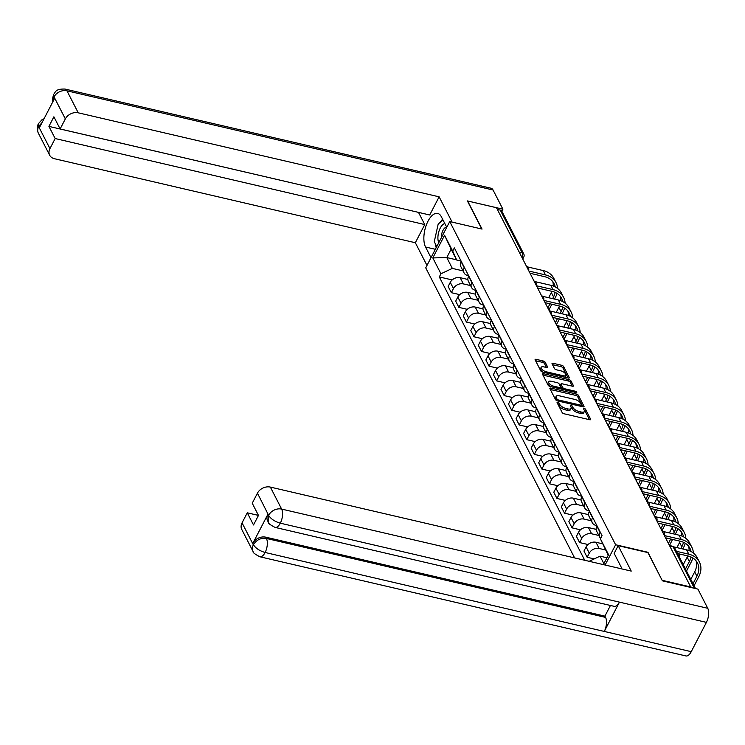 <?xml version="1.0" encoding="UTF-8"?>
<svg xmlns="http://www.w3.org/2000/svg" width="745" height="745" viewBox="0 0 745 745"><rect width="100%" height="100%" fill="white"/><g stroke="black" fill="none" stroke-linecap="round" stroke-linejoin="round"><path stroke-width="1.12" d="M557.763 402.263A1.155 0.494 27.4 0 0 557.074 402.384A1.155 0.494 27.4 0 0 557.102 402.682L562.149 412.507A1.648 0.698 27.4 0 0 564.049 413.764L589.649 419.724A1.648 0.698 27.4 0 0 590.645 419.565A1.648 0.698 27.4 0 0 590.599 419.137L585.561 409.303A1.155 0.494 27.4 0 0 584.229 408.428A1.155 0.494 27.4 0 0 583.54 408.539A1.155 0.494 27.4 0 0 583.568 408.847L584.22 410.113A5.28 2.244 27.4 0 1 584.35 411.482A5.28 2.244 27.4 0 1 581.184 412.013L579.051 411.519A5.28 2.244 27.4 0 1 572.98 407.496L572.328 406.23A1.155 0.494 27.4 0 0 570.996 405.345A1.155 0.494 27.4 0 0 570.307 405.466A1.155 0.494 27.4 0 0 570.335 405.764L570.987 407.031A5.28 2.244 27.4 0 1 571.117 408.4A5.28 2.244 27.4 0 1 567.951 408.93L565.818 408.437A5.28 2.244 27.4 0 1 559.746 404.414L559.095 403.147A1.155 0.494 27.4 0 0 557.763 402.263M545.191 362.266A1.648 0.698 27.4 0 0 543.291 361.008L536.111 359.332A1.648 0.698 27.4 0 0 535.115 359.5A1.648 0.698 27.4 0 0 535.161 359.928L540.758 370.842A1.648 0.698 27.4 0 0 542.658 372.1L568.267 378.06A1.648 0.698 27.4 0 0 569.255 377.892A1.648 0.698 27.4 0 0 569.217 377.464L563.611 366.549A1.648 0.698 27.4 0 0 561.711 365.292L553.032 363.281A1.648 0.698 27.4 0 0 552.045 363.439A1.648 0.698 27.4 0 0 552.092 363.867L554.485 368.542A1.648 0.698 27.4 0 0 556.385 369.799L560.687 370.796A4.414 1.881 27.4 0 1 564.645 372.826A4.414 1.881 27.4 0 1 565.874 375.303A4.414 1.881 27.4 0 1 563.229 375.75L546.364 371.82A4.414 1.881 27.4 0 1 542.416 369.799A4.414 1.881 27.4 0 1 541.177 367.322A4.414 1.881 27.4 0 1 543.831 366.875L546.634 367.527A1.648 0.698 27.4 0 0 547.631 367.36A1.648 0.698 27.4 0 0 547.584 366.931L545.191 362.266L544.493 363.616A1.648 0.698 27.4 0 0 542.593 362.359L535.562 360.72M662.249 580.56L647.945 552.278L615.621 544.753L449.729 221.554L482.052 229.078L467.637 201.001L496.477 207.715L690.978 587.488M662.361 580.355L691.202 587.069M550.872 388.098A1.648 0.698 27.4 0 0 549.885 388.266A1.648 0.698 27.4 0 0 549.922 388.694L555.528 399.609A1.648 0.698 27.4 0 0 557.418 400.866L583.028 406.826A1.648 0.698 27.4 0 0 584.024 406.658A1.648 0.698 27.4 0 0 583.978 406.23L578.371 395.316A1.648 0.698 27.4 0 0 576.481 394.058L550.872 388.098L550.238 389.318M548.143 385.221L542.537 374.316A1.648 0.698 27.4 0 1 542.5 373.888A1.648 0.698 27.4 0 1 543.487 373.72L569.096 379.68A1.648 0.698 27.4 0 1 570.996 380.937L573.389 385.603A1.648 0.698 27.4 0 1 573.436 386.031A1.648 0.698 27.4 0 1 572.439 386.199L562.056 383.777A1.648 0.698 27.4 0 0 561.069 383.945A1.648 0.698 27.4 0 0 561.106 384.373L562.698 387.474A1.648 0.698 27.4 0 0 564.598 388.732L575.41 391.246A1.155 0.494 27.4 0 1 576.444 391.777A1.155 0.494 27.4 0 1 576.77 392.429A1.155 0.494 27.4 0 1 576.071 392.541L550.043 386.478A1.648 0.698 27.4 0 1 548.143 385.221M449.729 221.554L425.73 267.855L574.609 557.912M497.362 209.429L500.277 210.109A3.362 2.607 -27.2 0 1 501.869 211.273L523.772 253.961A3.362 2.607 152.8 0 0 522.18 252.797L500.277 210.109M600.591 538.495A7.729 6.007 -27.2 0 1 599.846 537.443A7.729 6.007 -27.2 0 1 600.06 532.358L600.209 532.079M602.621 543.822L595.981 542.276A7.729 6.007 152.8 0 0 586.091 546.932L589.286 553.153A7.729 6.007 -27.2 0 1 599.166 548.488L605.499 549.968M589.286 553.153L587.153 557.269L594.212 558.908M597.015 525.858L596.866 526.138A7.729 6.007 152.8 0 0 596.661 531.222L599.846 537.443M586.091 546.932L583.959 551.049L587.153 557.269M596.903 525.644L595.963 525.421A7.729 6.007 -27.2 0 1 592.303 522.739A7.729 6.007 -27.2 0 1 592.517 517.663L592.657 517.375M588.001 544.521L579.601 542.565L581.743 538.449A7.729 6.007 -27.2 0 1 591.623 533.793L598.84 535.469M589.472 511.163L589.323 511.443A7.729 6.007 152.8 0 0 589.109 516.527L592.303 522.739M596.149 529.369L588.429 527.572A7.729 6.007 152.8 0 0 578.548 532.228L576.416 536.353L579.601 542.565M589.36 510.94L588.42 510.725A7.729 6.007 -27.2 0 1 584.76 508.043A7.729 6.007 -27.2 0 1 584.974 502.959L585.114 502.679M580.448 529.825L572.058 527.87L574.19 523.754A7.729 6.007 -27.2 0 1 584.08 519.097L591.297 520.774M581.919 496.459L581.78 496.738A7.729 6.007 152.8 0 0 581.566 501.823L584.76 508.043M588.597 514.665L580.886 512.877A7.729 6.007 152.8 0 0 571.005 517.533L568.863 521.649L572.058 527.87M581.817 496.245L580.876 496.021A7.729 6.007 -27.2 0 1 577.217 493.339A7.729 6.007 -27.2 0 1 577.422 488.264L577.571 487.975M572.905 515.121L564.514 513.165L566.647 509.049A7.729 6.007 -27.2 0 1 576.537 504.393L583.745 506.069M574.376 481.764L574.237 482.043A7.729 6.007 152.8 0 0 574.023 487.128L577.217 493.339M581.053 499.969L573.343 498.172A7.729 6.007 152.8 0 0 563.453 502.828L561.32 506.954L564.514 513.165M574.265 481.54L573.324 481.326A7.729 6.007 -27.2 0 1 569.674 478.644A7.729 6.007 -27.2 0 1 569.878 473.559L570.027 473.28M565.362 500.426L556.971 498.47L559.104 494.354A7.729 6.007 -27.2 0 1 568.984 489.698L576.202 491.374M566.833 467.059L566.684 467.348A7.729 6.007 152.8 0 0 566.479 472.423L569.674 478.644M573.51 485.274L565.8 483.477A7.729 6.007 152.8 0 0 555.91 488.133L553.777 492.249L556.971 498.47M566.721 466.845L565.781 466.621A7.729 6.007 -27.2 0 1 562.121 463.949A7.729 6.007 -27.2 0 1 562.335 458.864L562.484 458.585M557.819 485.721L549.428 483.775L551.561 479.65A7.729 6.007 -27.2 0 1 561.441 474.993L568.659 476.67M559.29 452.364L559.141 452.643A7.729 6.007 152.8 0 0 558.936 457.728L562.121 463.949M565.967 470.57L558.256 468.773A7.729 6.007 152.8 0 0 548.367 473.438L546.234 477.554L549.428 483.775M559.178 452.14L558.238 451.926A7.729 6.007 -27.2 0 1 554.578 449.244A7.729 6.007 -27.2 0 1 554.792 444.16L554.932 443.88M550.276 471.026L541.876 469.071L544.008 464.954A7.729 6.007 -27.2 0 1 553.898 460.298L561.115 461.974M551.747 437.66L551.598 437.948A7.729 6.007 152.8 0 0 551.384 443.024L554.578 449.244M558.415 455.875L550.704 454.078A7.729 6.007 152.8 0 0 540.823 458.734L538.691 462.85L541.876 469.071M551.635 437.445L550.695 437.222A7.729 6.007 -27.2 0 1 547.035 434.549A7.729 6.007 -27.2 0 1 547.249 429.465L547.389 429.185M542.723 456.322L534.333 454.376L536.465 450.25A7.729 6.007 -27.2 0 1 546.355 445.594L553.572 447.279M544.195 422.964L544.055 423.244A7.729 6.007 152.8 0 0 543.841 428.328L547.035 434.549M550.872 441.17L543.161 439.373A7.729 6.007 152.8 0 0 533.28 444.039L531.138 448.155L534.333 454.376M544.092 422.75L543.152 422.527A7.729 6.007 -27.2 0 1 539.492 419.845A7.729 6.007 -27.2 0 1 539.697 414.769L539.846 414.481M535.18 441.627L526.789 439.671L528.922 435.555A7.729 6.007 -27.2 0 1 538.812 430.899L546.02 432.575M536.651 408.26L536.512 408.549A7.729 6.007 152.8 0 0 536.298 413.624L539.492 419.845M543.329 426.475L535.618 424.678A7.729 6.007 152.8 0 0 525.728 429.334L523.595 433.45L526.789 439.671M536.54 408.046L535.599 407.832A7.729 6.007 -27.2 0 1 531.949 405.15A7.729 6.007 -27.2 0 1 532.154 400.065L532.303 399.786M527.637 426.922L519.246 424.976L521.379 420.86A7.729 6.007 -27.2 0 1 531.26 416.194L538.477 417.88M529.108 393.565L528.959 393.844A7.729 6.007 152.8 0 0 528.754 398.929L531.949 405.15M535.785 411.771L528.075 409.983A7.729 6.007 152.8 0 0 518.185 414.639L516.052 418.755L519.246 424.976M528.997 393.351L528.056 393.127A7.729 6.007 -27.2 0 1 524.396 390.445A7.729 6.007 -27.2 0 1 524.61 385.37L524.759 385.081M520.094 412.227L511.694 410.272L513.836 406.155A7.729 6.007 -27.2 0 1 523.716 401.499L530.934 403.175M521.565 378.86L521.416 379.149A7.729 6.007 152.8 0 0 521.211 384.234L524.396 390.445M528.242 397.076L520.522 395.278A7.729 6.007 152.8 0 0 510.642 399.935L508.509 404.051L511.694 410.272M521.453 378.646L520.513 378.432A7.729 6.007 -27.2 0 1 516.853 375.75A7.729 6.007 -27.2 0 1 517.067 370.665L517.207 370.386M512.551 397.532L504.151 395.576L506.283 391.46A7.729 6.007 -27.2 0 1 516.173 386.795L523.39 388.48M514.022 364.165L513.873 364.445A7.729 6.007 152.8 0 0 513.659 369.529L516.853 375.75M520.69 382.371L512.979 380.583A7.729 6.007 152.8 0 0 503.099 385.24L500.966 389.356L504.151 395.576M513.91 363.951L512.97 363.728A7.729 6.007 -27.2 0 1 509.31 361.046A7.729 6.007 -27.2 0 1 509.515 355.97L509.664 355.682M504.998 382.828L496.608 380.872L498.74 376.756A7.729 6.007 -27.2 0 1 508.63 372.1L515.847 373.776M506.47 349.47L506.33 349.75A7.729 6.007 152.8 0 0 506.116 354.834L509.31 361.046M513.147 367.676L505.436 365.879A7.729 6.007 152.8 0 0 495.546 370.535L493.414 374.661L496.608 380.872M506.367 349.247L505.427 349.033A7.729 6.007 -27.2 0 1 501.767 346.351A7.729 6.007 -27.2 0 1 501.972 341.266L502.121 340.987M497.455 368.132L489.065 366.177L491.197 362.061A7.729 6.007 -27.2 0 1 501.087 357.404L508.295 359.081M498.926 334.766L498.787 335.045A7.729 6.007 152.8 0 0 498.573 340.13L501.767 346.351M505.604 352.981L497.893 351.184A7.729 6.007 152.8 0 0 488.003 355.84L485.87 359.956L489.065 366.177M498.815 334.552L497.874 334.328A7.729 6.007 -27.2 0 1 494.214 331.655A7.729 6.007 -27.2 0 1 494.429 326.571L494.578 326.282M489.912 353.428L481.521 351.472L483.654 347.356A7.729 6.007 -27.2 0 1 493.535 342.7L500.752 344.376M491.383 320.071L491.234 320.35A7.729 6.007 152.8 0 0 491.029 325.435L494.214 331.655M498.06 338.277L490.35 336.479A7.729 6.007 152.8 0 0 480.46 341.135L478.327 345.261L481.521 351.472M491.272 319.847L490.331 319.633A7.729 6.007 -27.2 0 1 486.671 316.951A7.729 6.007 -27.2 0 1 486.885 311.866L487.034 311.587M482.369 338.733L473.969 336.777L476.111 332.661A7.729 6.007 -27.2 0 1 485.991 328.005L493.209 329.681M483.84 305.366L483.691 305.655A7.729 6.007 152.8 0 0 483.486 310.73L486.671 316.951M490.517 323.581L482.797 321.784A7.729 6.007 152.8 0 0 472.917 326.44L470.784 330.556L473.969 336.777M483.729 305.152L482.788 304.928A7.729 6.007 -27.2 0 1 479.128 302.256A7.729 6.007 -27.2 0 1 479.342 297.171L479.482 296.892M474.816 324.028L466.426 322.082L468.558 317.957A7.729 6.007 -27.2 0 1 478.448 313.3L485.666 314.986M476.297 290.671L476.148 290.95A7.729 6.007 152.8 0 0 475.934 296.035L479.128 302.256M482.965 308.877L475.254 307.08A7.729 6.007 152.8 0 0 465.374 311.745L463.232 315.861L466.426 322.082M476.185 290.448L475.245 290.233A7.729 6.007 -27.2 0 1 471.585 287.551A7.729 6.007 -27.2 0 1 471.79 282.467L471.939 282.187M467.273 309.333L458.883 307.378L461.015 303.262A7.729 6.007 -27.2 0 1 470.905 298.605L478.113 300.282M468.745 275.967L468.605 276.255A7.729 6.007 152.8 0 0 468.391 281.331L471.585 287.551M475.422 294.182L467.711 292.385A7.729 6.007 152.8 0 0 457.821 297.041L455.689 301.157L458.883 307.378M468.633 275.752L467.702 275.538A7.729 6.007 -27.2 0 1 464.042 272.856A7.729 6.007 -27.2 0 1 464.247 267.772L464.396 267.492M459.73 294.629L451.34 292.683L453.472 288.557A7.729 6.007 -27.2 0 1 463.362 283.901L470.57 285.586M461.202 261.272L461.053 261.551A7.729 6.007 152.8 0 0 460.848 266.635L464.042 272.856M467.879 279.477L460.168 277.68A7.729 6.007 152.8 0 0 450.278 282.346L448.145 286.462L451.34 292.683M608.227 555.276L600.405 538.849L602.053 535.674L454.348 247.908L452.699 251.084L456.676 260.024L451.116 249.184L446.776 257.556L452.336 268.396L463.027 270.882M606.933 557.763L600.042 556.161L603.888 563.648M600.405 538.849L608.535 554.68L603.385 564.617M452.336 268.396L440.947 273.76L439.299 276.935L584.732 560.268M440.947 273.76L432.817 257.928L444.579 235.252L452.699 251.084M615.621 544.753L605.117 565.017M456.583 259.837L446.776 257.556L432.817 257.928M461.09 261.057L456.676 260.024M589.146 561.302L600.042 556.161M452.187 279.934L439.299 276.935M451.116 249.184L444.579 235.252M557.716 403.874A1.155 0.494 27.4 0 1 558.396 404.498L559.048 405.764A5.28 2.244 27.4 0 0 565.12 409.787L565.818 408.437M571.117 408.4L570.419 409.75A5.28 2.244 27.4 0 1 567.252 410.281L565.12 409.787M584.35 411.482L583.652 412.832A5.28 2.244 27.4 0 1 580.485 413.363L578.353 412.87A5.28 2.244 27.4 0 1 572.281 408.847L571.629 407.58A1.155 0.494 27.4 0 0 570.949 406.956M589.491 419.686L584.853 410.653A1.155 0.494 27.4 0 0 584.182 410.039M582.869 406.789L577.673 396.666A1.648 0.698 27.4 0 0 575.783 395.409L550.332 389.486M556.999 399.05A1.155 0.494 27.4 0 0 558.322 399.935L580.802 405.168A1.155 0.494 27.4 0 0 581.491 405.047A1.155 0.494 27.4 0 0 581.463 404.749L580.774 403.408A5.28 2.244 27.4 0 0 574.702 399.385L559.337 395.809A5.28 2.244 27.4 0 0 556.17 396.34A5.28 2.244 27.4 0 0 556.31 397.709L556.999 399.05L556.31 400.382M581.491 405.047L580.839 406.314A1.155 0.494 27.4 0 0 580.765 406.099M556.17 396.34L555.472 397.69A5.28 2.244 27.4 0 0 555.602 399.059L556.31 397.709M556.273 400.354L555.602 399.059M542.947 375.108L568.398 381.03L569.096 379.68M572.281 386.161L570.298 382.287A1.648 0.698 27.4 0 0 568.398 381.03M561.069 383.945L560.37 385.295A1.648 0.698 27.4 0 0 560.408 385.724L562 388.825A1.648 0.698 27.4 0 0 562.484 389.374M551.281 381.272A4.414 1.881 27.4 0 0 548.637 381.719A4.414 1.881 27.4 0 0 549.866 384.197A4.414 1.881 27.4 0 0 553.824 386.217L559.765 387.605A1.648 0.698 27.4 0 0 560.752 387.437A1.648 0.698 27.4 0 0 560.706 387.009L559.122 383.908A1.648 0.698 27.4 0 0 557.223 382.66L551.281 381.272M548.637 381.719L547.938 383.07A4.414 1.881 27.4 0 0 550.779 386.655M560.035 388.806A1.648 0.698 27.4 0 0 560.054 388.788L560.752 387.437M546.476 367.49L544.493 363.616M541.177 367.322L540.479 368.673A4.414 1.881 27.4 0 0 543.319 372.258M564.44 377.166A4.414 1.881 27.4 0 0 565.176 376.653L565.874 375.303M568.109 378.022L562.913 367.9A1.648 0.698 27.4 0 0 561.013 366.642L552.492 364.668M693.027 583.698L696.91 576.202A20.171 15.654 152.8 0 0 697.46 562.95A20.171 15.654 152.8 0 0 687.914 555.956L677.55 553.544M676.404 551.309L688.827 554.196A22.35 17.349 -27.2 0 1 699.397 561.954A22.35 17.349 -27.2 0 1 698.791 576.639L694.079 585.738M673.834 546.895L686.601 549.866A22.35 17.349 -27.2 0 1 697.171 557.614L699.397 561.954M690.801 579.359L694.685 571.871A20.171 15.654 152.8 0 0 696.128 560.892M621.861 568.91A18.904 8.782 -76.9 0 0 621.023 566.796L614.15 553.414L618.173 545.657L631.239 571.098L270.351 487.09L281.638 509.086L707.75 608.283L697.907 589.109L662.398 580.839L647.889 552.576L618.173 545.657M242.06 522.869L253.356 544.865A10.085 7.832 -27.2 0 0 253.077 551.496L241.78 529.49A10.085 7.832 -27.2 0 1 242.06 522.869L247.275 512.811L258.459 515.41L252.238 503.22L257.453 493.162A10.085 7.832 -27.2 0 1 270.351 487.09M707.75 608.283A10.337 4.805 103.1 0 1 706.418 622.373L619.458 602.137A10.337 4.805 103.1 0 1 614.178 606.337L275.026 527.395A10.337 4.805 103.1 0 0 280.316 523.186C274.886 521.593 271.022 519.032 268.712 515.512L257.453 493.162M267.921 514.236L268.572 515.503L268.302 522.133L267.641 520.857A10.085 7.832 -27.2 0 1 267.921 514.236L252.872 543.254A10.085 7.832 -27.2 0 1 265.769 537.182L604.912 616.124L605.573 617.4A10.337 4.805 103.1 0 1 604.279 631.434L691.239 651.67L706.418 622.373M691.239 651.67A10.337 4.805 103.1 0 1 685.921 655.945L259.809 556.757A10.337 4.805 103.1 0 0 265.127 552.483C259.688 550.89 255.814 548.348 253.505 544.874L252.872 543.254M265.769 537.182L266.421 538.458A10.337 4.805 103.1 0 1 265.127 552.483L604.279 631.434L619.458 602.137L280.316 523.186A10.337 4.805 103.1 0 0 281.638 509.086A10.085 7.832 152.8 0 0 268.749 515.168M247.275 512.811L253.514 524.964L258.478 515.382M604.912 616.124L610.444 605.471M605.573 617.4L266.421 538.458C261.085 537.676 256.783 539.697 253.524 544.53M446.758 227.29L441.291 216.655A18.904 8.782 -76.9 0 0 437.706 213.424A18.904 8.782 -76.9 0 0 426.196 225.344A18.904 8.782 -76.9 0 0 425.553 247.023L431.01 257.668M452.103 222.103L439.131 196.829L429.716 214.988L60.131 128.959L65.346 118.893L54.05 96.897L54.534 98.508L39.485 127.535L38.693 126.259M60.131 128.959L53.891 116.797L48.928 126.389L418.522 212.381M418.513 212.418L424.752 224.571L415.338 242.73L54.45 158.722A10.085 7.832 152.8 0 1 49.673 155.23A10.085 7.832 152.8 0 1 49.952 148.6L55.167 138.542L424.752 224.571M426.987 265.434L415.338 242.73M439.131 196.829L78.244 112.821A10.085 7.832 152.8 0 0 65.346 118.893M52.821 101.814L52.467 98.973L53.621 94.345C55.726 92.315 54.851 88.804 64.992 89.055L491.095 188.243A10.337 4.805 103.1 0 1 493.06 190.012L502.894 209.187L501.841 211.226M48.928 126.389L55.167 138.542M502.894 209.187L467.385 200.917L481.81 229.022M442.595 219.188A18.904 8.782 -76.9 0 0 440.397 222.187M435.462 244.034A18.904 8.782 -76.9 0 0 436.188 247.675M52.942 101.562L53.882 97.232M53.612 94.354L53.901 96.887M38.656 126.594A10.085 7.832 -27.2 0 0 38.386 133.225C36.859 130.03 36.868 126.846 38.414 123.67L38.656 126.594L49.952 148.6M444.821 223.519A10.924 5.075 -76.9 0 0 440.276 228.044A10.924 5.075 -76.9 0 0 438.768 242.712M446.739 227.262A7.478 3.474 -76.9 0 0 442.986 230.373A7.478 3.474 -76.9 0 0 441.366 237.692M436.766 246.567L434.27 241.706L438.2 223.994L443.024 220.026M691.043 551.514A20.171 15.654 152.8 0 0 689.907 548.245A20.171 15.654 152.8 0 0 680.371 541.252L665.965 537.899M664.819 535.674L681.275 539.501A22.35 17.349 -27.2 0 1 691.854 547.249A22.35 17.349 -27.2 0 1 693.362 553.023M663.385 531.52L679.049 535.171A22.35 17.349 -27.2 0 1 689.628 542.919L691.854 547.249M692.803 557.949A22.35 17.349 -27.2 0 1 691.248 561.944L686.527 571.043M683.258 564.663L687.141 557.167A20.171 15.654 152.8 0 0 687.728 555.91M685.484 568.994L689.367 561.507A20.171 15.654 152.8 0 0 690.988 556.981M689.032 550.602A20.171 15.654 152.8 0 0 688.585 546.197M683.491 536.819A20.171 15.654 152.8 0 0 682.364 533.55A20.171 15.654 152.8 0 0 672.819 526.557L658.422 523.204M657.276 520.969L673.731 524.806A22.35 17.349 -27.2 0 1 684.31 532.554A22.35 17.349 -27.2 0 1 685.819 538.328M655.842 516.825L671.506 520.466A22.35 17.349 -27.2 0 1 682.085 528.214L684.31 532.554M685.26 543.254A22.35 17.349 -27.2 0 1 683.705 547.24L682.802 548.981M680.129 554.14L678.984 556.347M676.926 547.612L679.589 542.472A20.171 15.654 152.8 0 0 680.185 541.215M677.931 554.299L678.239 553.703M680.921 548.543L681.815 546.802A20.171 15.654 152.8 0 0 683.435 542.286M681.489 535.906A20.171 15.654 152.8 0 0 681.032 531.492M675.948 522.115A20.171 15.654 152.8 0 0 674.821 518.846A20.171 15.654 152.8 0 0 665.276 511.862L650.879 508.509M649.724 506.274L666.188 510.101A22.35 17.349 -27.2 0 1 676.767 517.85A22.35 17.349 -27.2 0 1 678.276 523.623M648.299 502.121L663.963 505.771A22.35 17.349 -27.2 0 1 674.542 513.519L676.767 517.85M677.717 528.559A22.35 17.349 -27.2 0 1 676.153 532.545L675.259 534.286M672.577 539.445L669.653 545.089M666.375 538.71L666.71 538.076M669.382 532.917L672.046 527.767A20.171 15.654 152.8 0 0 672.642 526.51M668.6 543.04L670.696 539.007M673.368 533.848L674.272 532.107A20.171 15.654 152.8 0 0 675.892 527.581M673.946 521.202A20.171 15.654 152.8 0 0 673.489 516.797M668.405 507.42A20.171 15.654 152.8 0 0 667.278 504.151A20.171 15.654 152.8 0 0 657.733 497.157L643.326 493.805M642.181 491.57L658.645 495.406A22.35 17.349 -27.2 0 1 669.224 503.154A22.35 17.349 -27.2 0 1 670.724 508.928M640.756 487.426L656.419 491.067A22.35 17.349 -27.2 0 1 666.999 498.815L669.224 503.154M670.165 513.854A22.35 17.349 -27.2 0 1 668.61 517.85L667.706 519.582M665.034 524.741L662.109 530.393M658.831 524.014L659.157 523.381M661.839 518.213L664.503 513.072A20.171 15.654 152.8 0 0 665.099 511.815M661.057 528.345L663.152 524.303M665.825 519.144L666.728 517.403A20.171 15.654 152.8 0 0 668.349 512.886M666.393 506.507A20.171 15.654 152.8 0 0 665.946 502.093M660.862 492.715A20.171 15.654 152.8 0 0 659.735 489.446A20.171 15.654 152.8 0 0 650.189 482.462L635.783 479.11M634.638 476.875L651.102 480.702A22.35 17.349 -27.2 0 1 661.672 488.45A22.35 17.349 -27.2 0 1 663.18 494.224M633.213 472.721L648.876 476.372A22.35 17.349 -27.2 0 1 659.446 484.12L661.672 488.45M662.622 499.159A22.35 17.349 -27.2 0 1 661.066 503.145L660.163 504.886M657.49 510.046L654.566 515.689M651.288 509.31L651.614 508.677M654.287 503.518L656.96 498.377A20.171 15.654 152.8 0 0 657.556 497.12M653.514 513.64L655.609 509.608M658.282 504.449L659.185 502.707A20.171 15.654 152.8 0 0 660.806 498.182M658.85 491.802A20.171 15.654 152.8 0 0 658.403 487.398M653.318 478.02A20.171 15.654 152.8 0 0 652.182 474.751A20.171 15.654 152.8 0 0 642.646 467.758L628.24 464.405M627.094 462.17L643.55 466.007A22.35 17.349 -27.2 0 1 654.129 473.755A22.35 17.349 -27.2 0 1 655.637 479.529M625.66 458.026L641.324 461.667A22.35 17.349 -27.2 0 1 651.903 469.415L654.129 473.755M655.079 484.455A22.35 17.349 -27.2 0 1 653.523 488.45L652.62 490.182M649.947 495.341L647.023 500.994M643.745 494.615L644.071 493.982M646.744 488.813L649.417 483.673A20.171 15.654 152.8 0 0 650.003 482.415M645.971 498.945L648.066 494.904M650.739 489.744L651.642 488.012A20.171 15.654 152.8 0 0 653.263 483.486M651.307 477.107A20.171 15.654 152.8 0 0 650.86 472.693M645.766 463.315A20.171 15.654 152.8 0 0 644.639 460.047A20.171 15.654 152.8 0 0 635.094 453.062L620.697 449.71M619.551 447.475L636.007 451.302A22.35 17.349 -27.2 0 1 646.586 459.05A22.35 17.349 -27.2 0 1 648.094 464.824M618.117 443.322L633.781 446.972A22.35 17.349 -27.2 0 1 644.36 454.72L646.586 459.05M647.535 469.76A22.35 17.349 -27.2 0 1 645.98 473.746L645.077 475.487M642.404 480.646L639.471 486.289M636.202 479.91L636.528 479.277M639.201 474.118L641.864 468.978A20.171 15.654 152.8 0 0 642.46 467.72M638.428 484.25L640.514 480.208M643.196 475.049L644.09 473.308A20.171 15.654 152.8 0 0 645.71 468.791M643.764 462.412A20.171 15.654 152.8 0 0 643.308 457.998M638.223 448.62A20.171 15.654 152.8 0 0 637.096 445.352A20.171 15.654 152.8 0 0 627.551 438.358L613.154 435.006M611.999 432.771L628.463 436.607A22.35 17.349 -27.2 0 1 639.042 444.355A22.35 17.349 -27.2 0 1 640.551 450.129M610.574 428.626L626.238 432.268A22.35 17.349 -27.2 0 1 636.817 440.016L639.042 444.355M639.992 455.055A22.35 17.349 -27.2 0 1 638.428 459.05L637.534 460.783M634.852 465.951L631.928 471.594M628.65 465.215L628.985 464.582M631.658 459.423L634.321 454.273A20.171 15.654 152.8 0 0 634.917 453.016M630.875 469.546L632.971 465.504M635.643 460.345L636.547 458.613A20.171 15.654 152.8 0 0 638.167 454.087M636.221 447.708A20.171 15.654 152.8 0 0 635.764 443.294M630.68 433.916A20.171 15.654 152.8 0 0 629.553 430.657A20.171 15.654 152.8 0 0 620.008 423.663L605.601 420.31M604.456 418.075L620.92 421.903A22.35 17.349 -27.2 0 1 631.499 429.651A22.35 17.349 -27.2 0 1 632.999 435.434M603.031 413.922L618.695 417.572A22.35 17.349 -27.2 0 1 629.274 425.321L631.499 429.651M632.44 440.36A22.35 17.349 -27.2 0 1 630.885 444.346L629.981 446.087M627.309 451.247L624.385 456.89M621.107 450.511L621.432 449.878M624.114 444.718L626.778 439.578A20.171 15.654 152.8 0 0 627.374 438.321M623.332 454.85L625.428 450.809M628.1 445.65L629.004 443.908A20.171 15.654 152.8 0 0 630.624 439.392M628.668 433.013A20.171 15.654 152.8 0 0 628.221 428.599M623.137 419.221A20.171 15.654 152.8 0 0 622.01 415.952A20.171 15.654 152.8 0 0 612.464 408.958L598.058 405.606M596.913 403.38L613.368 407.208A22.35 17.349 -27.2 0 1 623.947 414.956A22.35 17.349 -27.2 0 1 625.455 420.729M595.488 399.227L611.151 402.877A22.35 17.349 -27.2 0 1 621.721 410.625L623.947 414.956M624.897 425.656A22.35 17.349 -27.2 0 1 623.341 429.651L622.438 431.383M619.765 436.551L616.841 442.195M613.563 435.816L613.889 435.182M616.562 430.023L619.235 424.874A20.171 15.654 152.8 0 0 619.831 423.616M615.789 440.146L617.884 436.114M620.557 430.945L621.46 429.213A20.171 15.654 152.8 0 0 623.081 424.687M621.125 418.308A20.171 15.654 152.8 0 0 620.678 413.894M615.593 404.526A20.171 15.654 152.8 0 0 614.457 401.257A20.171 15.654 152.8 0 0 604.921 394.263L590.515 390.911M589.37 388.676L605.825 392.503A22.35 17.349 -27.2 0 1 616.404 400.261A22.35 17.349 -27.2 0 1 617.912 406.034M587.935 384.532L603.599 388.173A22.35 17.349 -27.2 0 1 614.178 395.921L616.404 400.261M617.354 410.961A22.35 17.349 -27.2 0 1 615.798 414.946L614.895 416.688M612.222 421.847L609.298 427.5M606.02 421.111L606.346 420.478M609.019 415.319L611.692 410.178A20.171 15.654 152.8 0 0 612.278 408.921M608.246 425.451L610.332 421.409M613.014 416.25L613.908 414.509A20.171 15.654 152.8 0 0 615.538 409.992M613.582 403.613A20.171 15.654 152.8 0 0 613.135 399.199M608.041 389.821A20.171 15.654 152.8 0 0 606.914 386.553A20.171 15.654 152.8 0 0 597.369 379.568L582.972 376.206M581.826 373.981L598.282 377.808A22.35 17.349 -27.2 0 1 608.861 385.556A22.35 17.349 -27.2 0 1 610.369 391.33M580.392 369.827L596.056 373.478A22.35 17.349 -27.2 0 1 606.635 381.226L608.861 385.556M609.81 396.265A22.35 17.349 -27.2 0 1 608.255 400.251L607.352 401.993M604.679 407.152L601.746 412.795M598.477 406.416L598.803 405.783M601.476 400.624L604.139 395.474A20.171 15.654 152.8 0 0 604.735 394.217M600.693 410.746L602.789 406.714M605.471 401.546L606.365 399.814A20.171 15.654 152.8 0 0 607.985 395.288M606.039 388.909A20.171 15.654 152.8 0 0 605.583 384.504M600.498 375.126A20.171 15.654 152.8 0 0 599.371 371.857A20.171 15.654 152.8 0 0 589.826 364.864L575.429 361.511M574.274 359.276L590.738 363.113A22.35 17.349 -27.2 0 1 601.317 370.861A22.35 17.349 -27.2 0 1 602.817 376.635M572.849 355.132L588.513 358.773A22.35 17.349 -27.2 0 1 599.092 366.521L601.317 370.861M602.267 381.561A22.35 17.349 -27.2 0 1 600.703 385.556L599.809 387.288M597.127 392.447L594.203 398.1M590.925 391.712L591.26 391.078M593.933 385.919L596.596 380.779A20.171 15.654 152.8 0 0 597.192 379.522M593.15 396.051L595.246 392.01M597.918 386.851L598.822 385.109A20.171 15.654 152.8 0 0 600.442 380.593M598.486 374.214A20.171 15.654 152.8 0 0 598.039 369.799M592.955 360.422A20.171 15.654 152.8 0 0 591.828 357.153A20.171 15.654 152.8 0 0 582.283 350.169L567.876 346.816M566.731 344.581L583.195 348.409A22.35 17.349 -27.2 0 1 593.774 356.157A22.35 17.349 -27.2 0 1 595.274 361.93M565.306 340.428L580.97 344.078A22.35 17.349 -27.2 0 1 591.549 351.826L593.774 356.157M594.715 366.866A22.35 17.349 -27.2 0 1 593.16 370.852L592.256 372.593M589.584 377.752L586.66 383.396M583.382 377.017L583.707 376.383M586.389 371.224L589.053 366.084A20.171 15.654 152.8 0 0 589.649 364.827M585.607 381.347L587.703 377.315M590.375 372.155L591.279 370.414A20.171 15.654 152.8 0 0 592.899 365.888M590.943 359.509A20.171 15.654 152.8 0 0 590.496 355.104M585.412 345.727A20.171 15.654 152.8 0 0 584.285 342.458A20.171 15.654 152.8 0 0 574.74 335.464L560.333 332.112M559.188 329.877L575.643 333.713A22.35 17.349 -27.2 0 1 586.222 341.461A22.35 17.349 -27.2 0 1 587.731 347.235M557.763 325.733L573.427 329.374A22.35 17.349 -27.2 0 1 583.996 337.122L586.222 341.461M587.172 352.162A22.35 17.349 -27.2 0 1 585.617 356.157L584.713 357.889M582.041 363.048L579.116 368.701M575.838 362.321L576.164 361.688M578.837 356.52L581.51 351.379A20.171 15.654 152.8 0 0 582.106 350.122M578.064 366.652L580.159 362.61M582.832 357.451L583.735 355.719A20.171 15.654 152.8 0 0 585.356 351.193M583.4 344.814A20.171 15.654 152.8 0 0 582.953 340.4M577.869 331.022A20.171 15.654 152.8 0 0 576.732 327.753A20.171 15.654 152.8 0 0 567.196 320.769L552.79 317.417M551.645 315.182L568.1 319.009A22.35 17.349 -27.2 0 1 578.679 326.757A22.35 17.349 -27.2 0 1 580.187 332.531M550.21 311.028L565.874 314.679A22.35 17.349 -27.2 0 1 576.453 322.427L578.679 326.757M579.629 337.466A22.35 17.349 -27.2 0 1 578.073 341.452L577.17 343.194M574.497 348.353L571.564 353.996M568.295 347.617L568.621 346.984M571.294 341.825L573.967 336.684A20.171 15.654 152.8 0 0 574.553 335.427M570.521 351.957L572.607 347.915M575.289 342.756L576.183 341.014A20.171 15.654 152.8 0 0 577.813 336.498M575.857 330.119A20.171 15.654 152.8 0 0 575.41 325.705M570.316 316.327A20.171 15.654 152.8 0 0 569.189 313.058A20.171 15.654 152.8 0 0 559.644 306.065L545.247 302.712M544.101 300.477L560.557 304.314A22.35 17.349 -27.2 0 1 571.136 312.062A22.35 17.349 -27.2 0 1 572.644 317.836M542.667 296.333L558.331 299.974A22.35 17.349 -27.2 0 1 568.91 307.722L571.136 312.062M572.086 322.762A22.35 17.349 -27.2 0 1 570.53 326.757L569.627 328.489M566.954 333.658L564.021 339.301M560.752 332.922L561.078 332.289M563.751 327.13L566.414 321.98A20.171 15.654 152.8 0 0 567.01 320.722M562.969 337.252L565.064 333.211M567.746 328.051L568.64 326.319A20.171 15.654 152.8 0 0 570.26 321.793M568.314 315.414A20.171 15.654 152.8 0 0 567.858 311M562.773 301.623A20.171 15.654 152.8 0 0 561.646 298.363A20.171 15.654 152.8 0 0 552.101 291.37L537.704 288.017M536.549 285.782L553.014 289.609A22.35 17.349 -27.2 0 1 563.593 297.357A22.35 17.349 -27.2 0 1 565.092 303.131M535.124 281.629L550.788 285.279A22.35 17.349 -27.2 0 1 561.367 293.027L563.593 297.357M564.542 308.067A22.35 17.349 -27.2 0 1 562.978 312.053L562.084 313.794M559.402 318.953L556.478 324.596M553.2 318.217L553.535 317.584M556.208 312.425L558.871 307.285A20.171 15.654 152.8 0 0 559.467 306.027M555.425 322.557L557.521 318.515M560.193 313.356L561.097 311.615A20.171 15.654 152.8 0 0 562.717 307.098M560.761 300.719A20.171 15.654 152.8 0 0 560.314 296.305M555.23 286.927A20.171 15.654 152.8 0 0 554.103 283.659A20.171 15.654 152.8 0 0 544.558 276.665L530.151 273.313M529.006 271.078L545.47 274.914A22.35 17.349 -27.2 0 1 556.049 282.662A22.35 17.349 -27.2 0 1 557.549 288.436M527.581 266.933L543.245 270.575A22.35 17.349 -27.2 0 1 553.824 278.332L556.049 282.662M556.99 293.362A22.35 17.349 -27.2 0 1 555.435 297.357L554.531 299.09M551.859 304.258L548.935 309.901M545.657 303.522L545.983 302.889M548.665 297.73L551.328 292.58A20.171 15.654 152.8 0 0 551.924 291.323M547.882 307.853L549.978 303.82M552.65 298.652L553.554 296.92A20.171 15.654 152.8 0 0 555.174 292.394M553.218 286.015A20.171 15.654 152.8 0 0 552.771 281.601M457.821 297.041L461.015 303.262M465.374 311.745L468.558 317.957M472.917 326.44L476.111 332.661M480.46 341.135L483.654 347.356M488.003 355.84L491.197 362.061M495.546 370.535L498.74 376.756M503.099 385.24L506.283 391.46M510.642 399.935L513.836 406.155M518.185 414.639L521.379 420.86M525.728 429.334L528.922 435.555M533.28 444.039L536.465 450.25M540.823 458.734L544.008 464.954M548.367 473.438L551.561 479.65M555.91 488.133L559.104 494.354M563.453 502.828L566.647 509.049M571.005 517.533L574.19 523.754M578.548 532.228L581.743 538.449M450.278 282.346L453.472 288.557M460.168 277.68L463.362 283.901M467.711 292.385L470.905 298.605M468.605 276.255L471.79 282.467M475.254 307.08L478.448 313.3M476.148 290.95L479.342 297.171M482.797 321.784L485.991 328.005M483.691 305.655L486.885 311.866M490.35 336.479L493.535 342.7M491.234 320.35L494.429 326.571M497.893 351.184L501.087 357.404M498.787 335.045L501.972 341.266M505.436 365.879L508.63 372.1M506.33 349.75L509.515 355.97M512.979 380.583L516.173 386.795M513.873 364.445L517.067 370.665M520.522 395.278L523.716 401.499M521.416 379.149L524.61 385.37M528.075 409.983L531.26 416.194M528.959 393.844L532.154 400.065M535.618 424.678L538.812 430.899M536.512 408.549L539.697 414.769M543.161 439.373L546.355 445.594M544.055 423.244L547.249 429.465M550.704 454.078L553.898 460.298M551.598 437.948L554.792 444.16M558.256 468.773L561.441 474.993M559.141 452.643L562.335 458.864M565.8 483.477L568.984 489.698M566.684 467.348L569.878 473.559M573.343 498.172L576.537 504.393M574.237 482.043L577.422 488.264M580.886 512.877L584.08 519.097M581.78 496.738L584.974 502.959M588.429 527.572L591.623 533.793M589.323 511.443L592.517 517.663M595.981 542.276L599.166 548.488M596.866 526.138L600.06 532.358M461.053 261.551L464.247 267.772M694.387 588.289L673.08 546.783A3.362 1.565 -76.9 0 0 672.446 546.206L669.923 545.619M670.174 546.104L673.08 546.783A3.362 2.607 152.8 0 1 674.672 547.947A3.362 3.362 0 0 0 672.446 546.206M519.274 252.117L522.18 252.797A3.362 1.565 -76.9 0 1 521.863 257.155M523.772 253.961A3.362 3.362 0 0 1 523.772 257.044A3.362 1.434 -152.6 0 1 522.003 257.425M559.048 405.764L559.746 404.414M567.252 410.281L567.951 408.93M571.629 407.58L572.328 406.23M572.281 408.847L572.98 407.496M578.353 412.87L579.051 411.519M580.485 413.363L581.184 412.013M584.853 410.653L585.561 409.303M590.273 419.77L590.599 419.137M558.396 404.498L559.095 403.147M575.783 395.409L576.481 394.058M577.673 396.666L578.371 395.316M583.642 406.872L583.978 406.23M557.8 400.95L558.322 399.935M580.271 406.183L580.802 405.168M542.863 374.931L543.487 373.72M570.298 382.287L570.996 380.937M573.063 386.245L573.389 385.603M560.408 385.724L561.106 384.373M562 388.825L562.698 387.474M564.067 389.747L564.598 388.732M574.879 392.261L575.41 391.246M553.293 387.242L553.824 386.217M559.234 388.62L559.765 387.605M547.258 367.574L547.584 366.931M545.843 372.845L546.364 371.82M562.698 376.765L563.229 375.75M552.408 364.491L553.032 363.281M561.013 366.642L561.711 365.292M562.913 367.9L563.611 366.549M568.882 378.106L569.217 377.464M535.478 360.552L536.111 359.332M542.593 362.359L543.291 361.008M686.601 549.866L688.827 554.196M694.685 571.871L696.91 576.202M493.06 190.012L66.948 90.816L78.244 112.821M435.35 249.305L425.553 247.023M64.992 89.055A10.337 4.805 103.1 0 1 66.948 90.816A10.085 7.832 152.8 0 0 54.05 96.897M42.111 122.469L38.833 126.259M679.049 535.171L681.275 539.501M687.141 557.167L689.367 561.507M671.506 520.466L673.731 524.806M679.589 542.472L681.815 546.802M663.963 505.771L666.188 510.101M672.046 527.767L674.272 532.107M656.419 491.067L658.645 495.406M664.503 513.072L666.728 517.403M648.876 476.372L651.102 480.702M656.96 498.377L659.185 502.707M641.324 461.667L643.55 466.007M649.417 483.673L651.642 488.012M633.781 446.972L636.007 451.302M641.864 468.978L644.09 473.308M626.238 432.268L628.463 436.607M634.321 454.273L636.547 458.613M618.695 417.572L620.92 421.903M626.778 439.578L629.004 443.908M611.151 402.877L613.368 407.208M619.235 424.874L621.46 429.213M603.599 388.173L605.825 392.503M611.692 410.178L613.908 414.509M596.056 373.478L598.282 377.808M604.139 395.474L606.365 399.814M588.513 358.773L590.738 363.113M596.596 380.779L598.822 385.109M580.97 344.078L583.195 348.409M589.053 366.084L591.279 370.414M573.427 329.374L575.643 333.713M581.51 351.379L583.735 355.719M565.874 314.679L568.1 319.009M573.967 336.684L576.183 341.014M558.331 299.974L560.557 304.314M566.414 321.98L568.64 326.319M550.788 285.279L553.014 289.609M558.871 307.285L561.097 311.615M543.245 270.575L545.47 274.914M551.328 292.58L553.554 296.92M664.475 535.003A3.362 3.362 0 0 0 662.398 530.952M656.932 520.308A3.362 3.362 0 0 0 654.846 516.248M649.389 505.613A3.362 3.362 0 0 0 647.303 501.553M641.845 490.908A3.362 3.362 0 0 0 639.759 486.848M634.302 476.213A3.362 3.362 0 0 0 632.216 472.153M626.75 461.509A3.362 3.362 0 0 0 624.673 457.449M619.207 446.814A3.362 3.362 0 0 0 617.121 442.754M611.664 432.109A3.362 3.362 0 0 0 609.578 428.049M604.12 417.414A3.362 3.362 0 0 0 602.034 413.354M596.577 402.71A3.362 3.362 0 0 0 594.491 398.659M589.025 388.015A3.362 3.362 0 0 0 586.948 383.954M581.482 373.32A3.362 3.362 0 0 0 579.396 369.259M573.939 358.615A3.362 3.362 0 0 0 571.853 354.555M566.396 343.92A3.362 3.362 0 0 0 564.31 339.86M558.852 329.215A3.362 3.362 0 0 0 556.766 325.155M551.3 314.52A3.362 3.362 0 0 0 549.223 310.46M543.757 299.816A3.362 3.362 0 0 0 541.671 295.756M536.214 285.121A3.362 3.362 0 0 0 534.128 281.061M528.671 270.416A3.362 3.362 0 0 0 526.585 266.356M523.772 257.044L522.776 258.943M674.672 547.947L695.513 588.55M253.077 551.496C252.574 552.371 254.818 554.122 259.809 556.757M268.302 522.133C267.79 522.999 270.035 524.759 275.026 527.395M38.386 133.225L49.673 155.23M38.423 123.661L41.906 119.815L44.039 118.753"/></g></svg>
